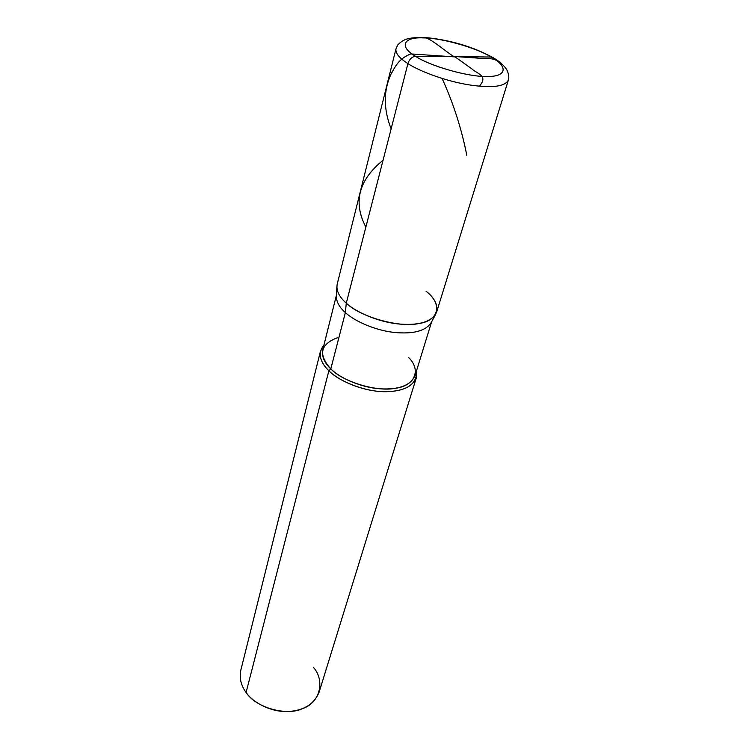 <?xml version="1.0" encoding="UTF-8"?>
<svg xmlns="http://www.w3.org/2000/svg" width="749" height="749" viewBox="0 0 749 749"><rect width="100%" height="100%" fill="white"/><g stroke="black" fill="none" stroke-linecap="round" stroke-linejoin="round"><path stroke-width="1.12" d="M493.142 57.701L491.175 57.027C508.29 66.305 507.082 76.95 487.075 76.445C469.267 77.231 429.973 66.155 415.536 56.287C429.973 66.155 469.267 77.231 487.075 76.445C507.082 76.95 508.29 66.305 491.175 57.027L415.536 56.287C411.969 56.699 409.431 59.134 407.933 63.59C419.983 71.595 447.378 81.604 469.792 84.983C491.821 88.213 504.667 86.65 508.309 80.283C508.234 80.377 510.256 76.847 506.652 69.488C503.674 65.069 499.171 61.146 493.142 57.701L491.175 57.027C476.392 47.73 441.03 37.768 423.297 37.909C403.636 36.823 398.505 46.354 415.536 56.287C398.505 46.354 403.636 36.823 423.297 37.909C441.03 37.768 476.392 47.73 491.175 57.027L415.536 56.287C411.969 56.699 409.431 59.134 407.933 63.59L346.281 303.158C359.82 316.733 399.442 327.978 418.391 323.605C439.448 320.965 442.547 303.42 426.069 291.286C442.547 303.42 439.448 320.965 418.391 323.605C399.442 327.978 359.82 316.733 346.281 303.158C339.147 296.894 336.114 290.612 337.172 284.311L395.949 48.91C395.416 53.338 399.414 58.235 407.933 63.59C399.414 58.235 395.416 53.338 395.949 48.91L397.71 45.015C400.706 41.869 403.926 39.809 407.362 38.854C412.643 37.525 419.786 37.207 428.821 37.881C452.181 40.586 473.377 47.047 492.402 57.27M336.385 296.024C336.292 301.688 339.278 307.202 345.364 312.576L346.281 303.158C356.309 312.605 380.08 322.604 400.247 324.12C420.095 325.506 432.229 321.49 436.639 312.08L508.309 80.283C504.667 86.65 491.821 88.213 469.792 84.983C447.378 81.604 419.983 71.595 407.933 63.59L346.281 303.158C340.205 297.84 337.069 292.372 336.853 286.745L336.357 296.688C336.554 302.156 339.559 307.455 345.364 312.576L346.281 303.158C355.915 312.164 377.983 321.808 397.71 323.868C417.099 325.712 429.748 322.538 435.646 314.337C438.848 306.669 435.656 298.982 426.069 291.286M435.646 314.337L430.928 323.091C425.207 331.067 413.074 334.194 394.517 332.472C375.652 330.543 354.567 321.284 345.364 312.576L330.815 368.901C324.289 362.694 321.593 356.355 322.735 349.877L336.423 295.265M337.35 337.771C320.244 344.278 318.072 354.651 330.815 368.901L328.877 370.774C319.411 361.477 317.773 352.854 323.98 344.896L320.516 351.028C319.336 357.76 322.117 364.342 328.877 370.774L246.093 692.451C241 685.616 239.249 678.173 240.841 670.13L320.516 351.028M431.237 322.51C425.881 330.805 413.86 334.148 395.191 332.537C376.185 330.749 354.67 321.396 345.364 312.576L330.815 368.901C339.971 378.264 361.907 387.813 380.689 388.843C399.189 389.752 410.63 385.351 415.03 375.642L431.602 321.836M408.795 357.713C421.64 370.315 414.412 386.072 395.35 388.282C376.85 392.186 342.602 381.662 330.815 368.901L328.877 370.774C339.353 381.784 366.767 392.401 386.887 391.69C407.287 390.894 417.165 383.919 416.538 370.736L416.322 377.786C411.753 387.879 399.863 392.457 380.651 391.521C361.13 390.454 338.361 380.52 328.877 370.774L246.093 692.451C253.171 702.89 271.297 712.187 287.588 711.531C303.654 710.773 314.177 704.257 319.168 692.001L416.322 377.786M246.093 692.451C255.549 707.543 286.38 716.372 302.53 708.62C320.169 702.74 325.328 680.485 313.344 667.284M454.821 56.699L471.833 68.871C475.933 73.14 489.181 75.677 479.276 86.182M383.048 160.286C358.621 180.041 352.891 202.305 365.858 227.078M454.643 56.887L410.798 53.928C398.515 58.694 395.154 66.914 391.053 74.067C383.366 90.835 383.394 109.101 391.137 128.865M453.866 56.634C444.606 50.651 433.952 41.045 426.415 38.03M442.116 78.476C453.332 103.156 461.562 128.791 466.814 155.371M454.034 56.447L477.403 58.085C484.772 59.911 493.413 56.063 499.527 63"/></g></svg>
